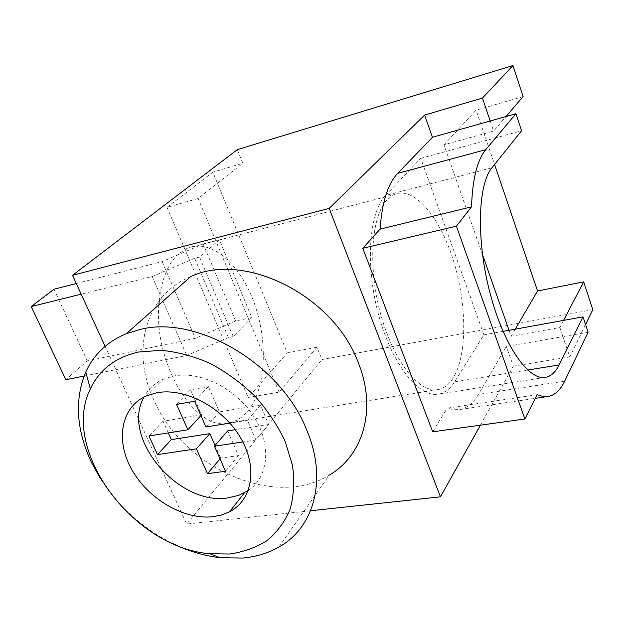 <?xml version="1.0" encoding="UTF-8"?>
<svg xmlns="http://www.w3.org/2000/svg" width="624" height="624" viewBox="0 0 624 624"><rect width="100%" height="100%" fill="white"/><g stroke="black" fill="none" stroke-linecap="round" stroke-linejoin="round"><path stroke-width="0.47" stroke-dasharray="3.12 2.34" d="M453.188 377.988C449.249 384.244 444.491 388.058 438.922 389.415C420.202 394.306 394.048 362.677 380.921 315.058C367.653 267.54 371.124 216.068 387.176 199.672L393.611 194.782C413.291 185.305 439.335 215.826 453.071 259.467C466.955 303.03 467.555 354.892 453.188 377.988M158.886 304.816C153.629 365.18 196.771 433.251 229.585 422.752C236.301 421.262 242.206 417.573 247.299 411.684C265.894 389.977 268.382 342.412 254.303 303.319C240.419 264.131 211.037 238.111 187.223 248.258L179.338 253.188C168.363 262.704 161.655 278.538 159.214 300.682M278.717 547.162L329.394 475.012C274.498 509.504 182.387 467.267 153.808 399.82C130.946 351.32 144.713 295.378 190.687 276.619M171.74 543.075C142.186 528.044 118.451 506.641 100.534 478.85M248.29 490.503C268.733 476.861 271.877 444.499 253.789 416.497C235.895 388.424 200.156 370.718 173.597 376.015L163.387 379.158C154.76 383.05 148.317 389.009 144.043 397.02M385.609 195.421C368.784 212.394 365.04 266.167 378.893 315.955C392.59 365.843 419.952 398.97 439.514 393.962C445.427 392.551 450.466 388.51 454.623 381.849L483.912 334.862L420.732 158.34L385.609 195.421L491.946 167.794M503.03 331.391L483.912 334.862M420.732 158.34L521.57 130.767M482.516 254.693L443.968 144.83L493.6 131.087L506.056 116.509M563.581 320.385L559.853 327.522L511.126 336.235L509.044 330.299M559.853 327.522L562.918 336.617L588.104 332.225M490.191 120.986L493.6 131.087M443.968 144.83L476.112 110.159L494.582 164.502M515.252 329.168L511.126 336.235M537.17 394.696L447.205 408.151L453.898 409.765L460.239 409.461C467.438 407.87 473.491 402.862 478.39 394.446L506.329 346.484L562.918 336.617L569.767 356.912L585.562 324.527M432.713 431.816L447.205 408.151M523.091 96.58L476.112 110.159M592.8 309.683L321.968 359.549L317.008 347.233L287.266 352.911L212.87 172.146L242.837 163.254L237.346 149.62M480.41 425.186L513.295 366.202L506.329 346.484M513.295 366.202L569.767 356.912M317.008 347.233L279.1 392.176L248.165 397.472L287.266 352.911M310.565 510.76L186.677 524.043L321.968 359.549M212.87 172.146L166.998 207.371L198.136 198.51L242.837 163.254M251.784 317.546L233.251 336.586L199.516 257.041L219.352 239.772L251.784 317.546L235.638 320.986L195.382 338.317L87.282 360.859L65.816 379.696M166.998 207.371L248.165 397.472M105.121 346.336L186.677 524.043M279.1 392.176L198.136 198.51M199.516 257.041L194.672 258.258L228.415 337.576L233.251 336.586M84.1 376.038L186.802 355.493L228.415 337.576M235.638 320.986L203.159 243.968L219.352 239.772M76.3 283.53L162.084 261.628L203.159 243.968M194.672 258.258L152.186 276.533L81.182 294.161M152.186 276.533L186.802 355.493M53.945 289.24L87.282 360.859M162.084 261.628L195.382 338.317M168.308 432.908L163.043 421.27L201.568 414.874L190.507 389.836L208.361 386.607L219.406 411.918L260.419 405.109L268.663 424.531L255.91 440.045L247.432 420.326L229.874 423.119M255.91 440.045L242.876 441.971M163.043 421.27L148.941 435.989M201.568 414.874L200.92 415.584M190.507 389.836L176.522 404.383M208.361 386.607L194.579 401.24M219.406 411.918L205.928 426.925M260.419 405.109L247.432 420.326M268.663 424.531L235.217 429.718M220.03 458.851L220.654 458.11L238.469 455.606L227.682 430.888M238.469 455.606L225.506 471.253M220.654 458.11L215.062 445.45M454.623 381.849L527.631 370.048M564.665 381.17L478.39 394.446M229.585 422.752L438.922 389.415M187.223 248.258L393.611 194.782M439.514 393.962L544.276 377.512M460.239 409.461L535.322 398.346M546.944 396.622L548.894 396.341M146.492 395.866L163.387 379.158"/><path stroke-width="0.94" d="M159.214 300.682L158.886 304.816M100.534 478.85L91.447 462.407C76.245 429.811 74.357 399.688 85.777 372.044C93.842 354.393 107.359 341.609 126.329 333.684L190.687 276.619C244.046 251.027 333.973 295.433 358.457 363.207C377.013 409.274 363.082 455.567 329.394 475.012M126.329 333.684L140.049 329.488C196.716 314.582 281.252 364.135 306.844 430.318C327.764 479.708 313.934 527.998 278.717 547.162C267.868 553.277 255.754 556.904 242.385 558.059L220.093 557.708C203.791 555.812 187.676 550.937 171.74 543.075M229.515 554.018L209.804 553.745C132.881 547.615 60.013 449.686 90.355 388.892C99.458 369.611 115.487 357.318 138.458 352.03L161.023 350.306C177.154 351.811 193.495 356.156 210.038 363.34C226.278 372.06 241.231 382.988 254.912 396.123C267.454 410.218 277.524 425.279 285.137 441.308L292.477 465.293C294.622 481.081 293.834 495.729 290.121 509.254C284.825 521.789 277.165 532.233 267.142 540.587C256.012 547.568 243.469 552.045 229.515 554.018M144.043 397.02C120.416 437.237 178.058 506.002 227.768 497.913L238.859 495.308L248.29 490.503M212.706 516.734L221.551 514.979L229.601 511.735C252.626 499.98 258.18 466.939 240.139 437.073C222.339 407.129 184.564 387.395 156.819 392.761L146.492 395.866C120.861 407.004 115.19 440.333 131.773 469.552C148.106 498.857 183.698 519.932 212.706 516.734M527.631 370.048L559.135 364.946L583.027 316.852L503.03 331.391M559.135 364.946C555.734 371.795 551.468 375.874 546.328 377.192C529.355 381.919 504.036 346.429 490.175 293.631C476.182 240.926 477.672 184.743 491.946 167.794L521.57 130.767L515.939 113.724L485.768 149.674C477.196 160.095 472.446 179.15 471.533 206.833L456.425 226.169L524.878 418.993L537.17 394.696L543.223 396.513L548.894 396.341C555.29 394.836 560.547 389.782 564.665 381.17L588.104 332.225L583.027 316.852M509.044 330.299L482.516 254.693M485.768 149.674L397.683 173.378L432.463 137.272L515.939 113.724M494.582 164.502L537.56 290.971L515.252 329.168M537.56 290.971L583.697 281.861L563.581 320.385M471.533 206.833L380.102 229.125L362.778 248.297L456.425 226.169M397.683 173.378C387.824 183.815 381.966 202.394 380.102 229.125M524.878 418.993L432.713 431.816L362.778 248.297M506.056 116.509L523.091 96.58L512.944 65.551L482.461 98.069L424.624 115.073L329.183 208.4L440.45 496.837L480.41 425.186M329.183 208.4L72.524 275.309L237.346 149.62L512.944 65.551M583.697 281.861L592.8 309.683L585.562 324.527M432.463 137.272L424.624 115.073M490.191 120.986L482.461 98.069M440.45 496.837L310.565 510.76M72.524 275.309L105.121 346.336M81.182 294.161L31.2 306.579L65.816 379.696L84.1 376.038M31.2 306.579L53.945 289.24L76.3 283.53M220.03 458.851L207.488 473.663L196.396 448.843L157.474 454.6L148.941 435.989L187.886 429.796L176.522 404.383L194.579 401.24L205.928 426.925L229.874 423.119M242.876 441.971L214.43 446.176L225.506 471.253L207.488 473.663M215.062 445.45L209.851 433.649L196.396 448.843M209.851 433.649L171.35 439.624L157.474 454.6M171.35 439.624L168.308 432.908M200.92 415.584L187.886 429.796M235.217 429.718L227.682 430.888L214.43 446.176M209.804 553.745L220.093 557.708M90.355 388.892L85.777 372.044M229.601 511.735L244.452 492.82M544.276 377.512L546.328 377.192M535.322 398.346L546.944 396.622"/></g></svg>
